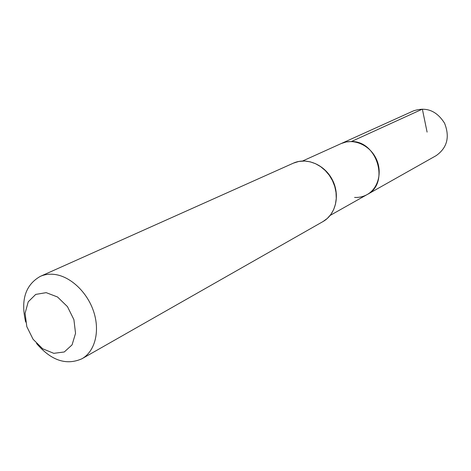 <?xml version="1.0" encoding="UTF-8"?>
<svg xmlns="http://www.w3.org/2000/svg" width="471" height="471" viewBox="0 0 471 471"><rect width="100%" height="100%" fill="white"/><g stroke="black" fill="none" stroke-linecap="round" stroke-linejoin="round"><path stroke-width="0.71" d="M351.431 141.524C377.359 140.882 389.823 183.566 367.127 194.57C378.554 188.276 382.717 171.42 375.858 158.068C369.146 144.644 353.097 138.032 341.263 143.525L346.191 141.948L351.431 141.524L422.363 109.137L427.091 132.104M46.187 292.65L57.533 296.995L67.459 306.645L73.906 319.65L75.543 333.321L72.081 344.86L64.286 351.972L53.788 353.332L42.673 348.775L33.076 339.261L26.818 326.638L25.075 313.303L28.231 301.805L35.737 294.404L46.187 292.65M25.681 322.058C20.559 300.109 25.416 284.89 40.253 276.4C44.451 274.534 49.031 273.857 53.988 274.363C70.079 275.994 87.259 291.985 93.688 311.672C100.193 331.348 94.971 351.454 81.983 358.737C66.364 365.679 51.215 360.598 36.544 343.489M354.581 197.431C359.085 197.661 363.265 196.707 367.127 194.57L436.152 155.642C447.191 147.806 449.993 137.002 444.577 123.243C436.682 110.738 426.314 106.617 413.473 110.879L302.647 160.982M323.006 221.558L327.292 218.456L330.877 214.44L333.633 209.648L335.452 204.249L336.259 198.432L336.017 192.404L334.74 186.386L332.461 180.599L329.276 175.259L325.29 170.555L320.657 166.657L315.546 163.708L310.142 161.812L304.649 161.023L298.844 161.441L293.404 163.143C306.68 157.037 324.802 164.673 332.491 180.046C340.339 195.335 335.782 214.464 323.006 221.558L81.983 358.737M330.218 215.382L367.127 194.57M40.253 276.4L293.404 163.143"/></g></svg>
